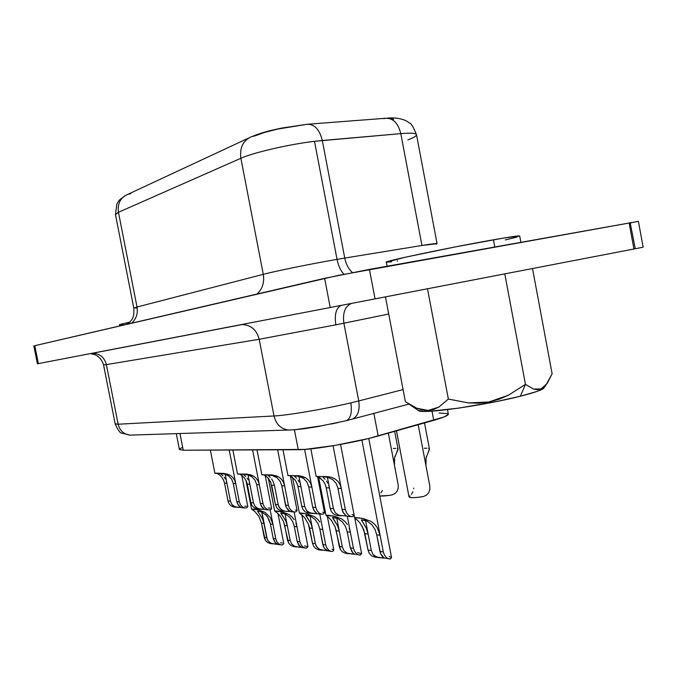 <?xml version="1.0" encoding="UTF-8"?>
<svg xmlns="http://www.w3.org/2000/svg" width="677" height="677" viewBox="0 0 677 677"><rect width="100%" height="100%" fill="white"/><g stroke="black" fill="none" stroke-linecap="round" stroke-linejoin="round"><path stroke-width="1.02" d="M416.77 408.223L405.396 401.723L416.77 408.223L428.219 410.44L422.516 409.991L416.77 408.223M433.737 409.424L428.219 410.44L438.908 407.046L433.737 409.424M448.352 399.066L438.908 407.046L448.352 399.066L468.56 402.925L448.352 399.066L427.5 288.774L448.352 399.066M478.808 403.17L468.56 402.925L488.955 401.986L478.808 403.17M498.907 399.286L488.955 401.986L508.258 395.292L498.907 399.286M525.462 384.384L508.258 395.292L525.462 384.384L533.594 389.055L541.05 388.962L547.27 383.326L552.127 373.763L532.511 268.541L552.127 373.763L546.026 384.993L541.05 388.962L537.445 389.707L533.594 389.055L525.462 384.384L504.788 273.88L525.462 384.384L520.334 396.223L525.462 384.384M409.475 404.431L418.868 410.812C423.32 414.045 484.419 405.438 520.334 396.223L536.666 391.534L541.507 389.605L544.147 387.633M130.136 322.04L119.44 324.588L130.136 322.04M494.785 246.902L493.457 239.793C451.457 247.122 382.835 261.525 386.322 262.168L405.768 257.125L455.215 246.936L503.392 238.092L519.708 236.028C519.242 235.562 510.492 236.815 493.457 239.793L494.785 246.902M326.83 547.905L325.713 544.892L322.717 529.38L319.823 529.084L322.717 529.38L319.772 514.071L325.713 544.892L322.802 544.536L319.823 529.084L323.403 546.517L324.368 548.252L328.066 551.027M318.165 523.939L319.823 529.084L318.165 523.939L315.143 519.504L310.718 516.263L305.809 515.112L310.785 523.253L312.393 528.322L309.998 515.925L315.338 543.623L312.393 528.322L309.575 528.043L312.393 528.322L311.945 526.444M327.016 550.697L320.196 549.707L316.963 547.312L315.338 543.623L312.512 543.284L308.433 524.108M354.596 551.4L353.445 548.268L350.356 532.19L353.445 548.268L350.314 547.888L347.242 531.868L350.356 532.19L347.309 516.314L350.356 532.19L349.222 528.204L350.356 532.19L347.242 531.868L350.314 547.888L351.922 551.738L354.367 554.124L360.494 555.03L361.636 553.668L360.494 555.03L358.945 555.03M354.621 554.268L347.309 553.211L343.992 550.765L342.308 546.965L336.765 518.108L339.253 531.056L336.224 530.751L335.056 526.664M354.52 517.617L362.957 518.455L371.064 521.4L374.44 524.032L377.055 527.298L380.102 535.211L376.742 534.872L380.567 553.625L384.062 557.958L390.477 558.906L391.534 557.535L368.779 438.459L443.892 417.024L448.276 414.544L447.565 409.61M384.324 558.119L376.463 556.985L373.035 554.446L371.301 550.503L365.546 520.452L368.144 533.992L364.886 533.662L361.992 525.919M300.986 544.68L299.877 541.744L296.983 526.757L299.877 541.744L297.169 541.414L294.283 526.486L296.983 526.757L294.131 511.99L296.983 526.757L295.917 523.05L296.983 526.757L294.283 526.486L297.169 541.414L298.692 545.002L301.967 547.642L306.681 548.065L307.967 546.737L301.824 514.926M301.307 547.371L294.918 546.441L291.804 544.156L290.213 540.618L285.042 513.894L287.344 525.775L284.712 525.513L283.612 521.722M251.548 509.079L258.039 509.773L264.961 512.32L270.241 517.44L272.958 524.311L270.428 524.057L273.229 538.494L274.71 541.964L277.951 544.528L282.444 544.926L283.79 543.623L277.959 513.538M277.291 544.266L271.291 543.386L268.27 541.177L267.305 539.577L261.897 512.083L257.514 511.025L262.422 518.658L263.945 523.397L261.483 523.143L258.893 516.407L254.772 511.465L251.548 509.096L245.963 480.306M261.855 474.772L275.361 475.508L278.772 476.98L281.539 479.324L283.502 482.362L284.628 485.866L288.41 505.414L285.542 505.203L281.776 485.739L286.176 507.225L289.858 511.363M274.464 485.401L278.196 504.661L274.464 485.401L271.697 485.274L274.464 485.401L272.831 480.898L274.464 485.401M283.291 510.78L279.897 508.427L278.196 504.661L275.412 504.458L270.563 481.77M290.078 511.473L285.347 511.262M287.987 475.576L298.506 475.736L302.297 476.371L305.826 477.894L308.687 480.332L310.709 483.488L311.877 487.118L308.797 486.983L312.698 507.183L314.39 511.118L316.98 513.513M308.179 513.09L305.166 511.829L308.602 513.166L317.327 513.691L310.041 512.954L306.563 510.534L304.785 506.65L298.955 476.43L300.926 486.619L297.939 486.484L296.805 482.921L294.944 479.841L290.179 475.914L292.752 477.556M316.167 476.43L327.423 476.642L331.375 477.293L335.039 478.884L337.992 481.415L340.082 484.698L341.284 488.472L337.958 488.32L341.995 509.324L343.747 513.411L346.379 515.899M346.734 516.086L338.889 515.29L335.259 512.76L333.448 508.706L327.406 477.277L329.454 487.931L326.229 487.778L325.053 484.089L323.141 480.882L318.308 476.811L320.906 478.521M237.568 474.027L250.346 474.712L253.638 476.126L256.321 478.394L258.233 481.322L259.325 484.698L256.676 484.58L260.315 503.358L261.914 507.014L264.411 509.239M256.905 508.901L254.078 507.733L257.294 508.977L264.758 509.417L258.411 508.757L255.153 506.514L253.477 502.884L248.053 474.924L249.864 484.267L247.283 484.148L246.183 480.772M214.922 473.333L227.057 473.968L230.239 475.339L232.837 477.522L234.691 480.357L235.757 483.615L233.286 483.505L236.815 501.64L238.372 505.169L240.817 507.327M233.853 507.022L231.111 505.888L234.234 507.09L241.173 507.496L235.215 506.878L232.059 504.703L230.434 501.217L225.187 474.247L226.93 483.209L224.519 483.099L223.452 479.832M426.535 495.099L423.337 496.554L416.626 497.485L411.489 497.671L409.043 496.91C410.067 498.052 414.832 497.925 423.337 496.554L426.493 495.132L428.786 492.619L429.878 489.361L429.793 485.891L418.174 424.707L425.935 465.548L426.112 457.864L429.37 449.426M394.987 493.55L391.907 494.946L388.59 495.471L379.763 495.953C382.302 496.233 386.347 495.894 391.907 494.946L394.945 493.584L397.162 491.155L398.237 488.024L398.152 484.681L388.327 433.128L394.42 465.082L394.615 457.686L397.966 449.46M271.917 520.731L272.958 524.311L270.148 509.832L275.759 538.799L276.808 541.592L278.602 543.716L280.684 544.85M278.019 513.589L274.667 511.017L276.055 511.008L281.564 511.719L288.749 514.351L291.812 516.72L294.199 519.648M280.244 515.95L277.849 513.445M377.055 527.298L380.102 535.211L361.907 440.084L383.3 551.907L384.468 555.132L386.449 557.56L388.623 558.838M357.837 520.554L354.579 517.77L354.122 515.595M360.299 523.363L357.532 520.266M325.967 515.248L333.829 516.043L341.597 518.878L344.864 521.408L347.403 524.557M329.25 518.023L325.959 515.282L318.579 476.947M331.637 520.655L329.047 517.829M215.777 473.155L224.189 473.443L230.239 475.339L232.837 477.522L234.691 480.357L235.757 483.615L229.224 450.019L239.303 501.818L240.386 504.653L242.264 506.785L244.439 507.885L246.284 507.911L247.841 506.692L241.757 475.389M217.452 473.672L219.61 474.992L217.452 473.672M219.678 475.042L221.895 477.285M223.799 480.636L221.76 477.124M232.871 450.002L237.534 473.985L247.376 474.171L253.638 476.126L256.321 478.394L258.233 481.322L259.325 484.698L252.58 449.909L262.981 503.553L264.106 506.481L266.027 508.689L268.253 509.832L270.115 509.849L271.612 508.613L265.223 475.669M240.056 474.391L242.256 475.762L240.056 474.391M242.324 475.813L244.583 478.131M246.563 481.66L244.448 477.97M341.284 488.472L345.338 509.569L341.995 509.324L337.958 488.32L341.284 488.472L333.084 445.754L345.338 509.569L346.565 512.853L348.647 515.315L350.999 516.576L352.895 516.585L354.164 515.299L352.895 516.585L350.94 516.568M323.555 481.44L323.141 480.882M325.519 485.223L325.053 484.08M311.877 487.118L315.787 507.411L312.698 507.183L308.797 486.983L311.877 487.118L304.608 449.426L315.787 507.411L316.971 510.568L319.002 512.938L321.313 514.156L323.2 514.165L324.554 512.895L323.2 514.165L321.253 514.139M295.257 480.255L294.944 479.832M297.22 483.928L296.805 482.921M299.412 513.048L306.766 513.809L314.238 516.534L317.395 518.98L319.849 522.018M302.721 515.713L299.412 513.073L292.515 477.37M304.98 518.142L302.551 515.561M309.575 528.035L308.5 524.277L304.777 517.888M261.83 474.721L272.272 474.949L278.772 476.98L281.539 479.324L283.502 482.362L284.628 485.866L281.776 485.739L284.628 485.866L277.655 449.79L288.41 505.414L289.561 508.444L291.542 510.729L293.801 511.914L295.68 511.93L297.11 510.678L295.68 511.93L293.801 511.914M264.301 475.169L266.535 476.583L264.301 475.169M266.636 476.667L269.006 479.164M270.978 482.76L268.777 478.867M351.422 303.44C345.025 306.368 342.511 312.952 343.882 323.2L358.742 400.936L403.086 389.58L358.742 400.936C360.046 410.287 357.913 416.363 352.362 419.148L352.505 419.097C357.964 416.237 360.037 410.186 358.742 400.936L350.813 402.883C352.226 412.31 350.771 418.234 346.455 420.662L345.414 420.925L346.455 420.662C350.771 418.234 352.226 412.31 350.813 402.883L358.742 400.936L343.882 323.2L388.725 314.035L335.868 324.825L259.181 339.27C256.625 329.741 250.896 324.85 242.002 324.579L240.792 324.706M351.49 303.414C345.05 306.309 342.511 312.901 343.882 323.2L335.868 324.825C334.362 314.492 336.097 308.027 341.081 305.42C336.097 308.027 334.362 314.492 335.868 324.825L259.181 339.27L274.007 415.974C287.327 415.399 325.121 408.993 350.813 402.883C325.121 408.993 287.327 415.399 274.007 415.974L118.145 424.217L106.391 364.598L103.564 364.988L115.192 423.937L118.145 424.217L106.391 364.598L259.181 339.27L274.007 415.974L118.145 424.217L115.192 423.878M133.826 308.12L137.025 307.019L118.458 212.29L240.885 158.274L263.277 274.337C264.555 282.394 262.473 288.961 257.032 294.038C262.473 288.961 264.555 282.394 263.277 274.337C275.903 271.003 312.165 263.632 337.053 259.367C338.331 265.697 340.607 270.656 343.891 274.261C340.607 270.656 338.331 265.697 337.053 259.367L344.745 258.072L322.303 140.494L314.492 141.315L337.053 259.367L314.492 141.315C289.282 144.269 253.113 152.647 240.885 158.274L263.277 274.337C275.903 271.003 312.165 263.632 337.053 259.367L344.745 258.072L322.303 140.494L400.809 133.631L421.94 245.472L344.745 258.072L421.94 245.472C431.774 243.881 436.817 243.288 437.063 243.686L436.233 244.152M33.85 345.947L34.815 345.685L38.369 363.6L330.215 307.51L324.63 278.323L330.215 307.51L38.369 363.6L34.815 345.685L324.63 278.323L369.43 269.395L375.041 298.879L330.215 307.51L633.926 248.992L629.102 222.792L633.926 248.992L643.15 247.215L375.041 298.879L369.43 269.395L638.403 221.362L338.585 275.336L34.815 345.685L33.85 345.955L37.396 363.786L38.369 363.6L37.396 363.786M635.271 248.73L630.304 223.351L630.879 223.224M176.308 433.644L179.413 449.511L183.23 450.239L304.929 449.401L334.954 445.432L368.813 438.451M448.166 413.715L439.17 413.012M182.282 447.539L180.04 448.69M338.161 422.541L330.799 424.098M323.225 425.562L296.881 429.421M635.339 248.713L636.033 248.577M383.817 118.703L385.577 118.263C393.1 118.026 398.178 123.146 400.809 133.631C410.77 132.81 416.008 133.157 416.507 134.681C416.05 133.157 410.812 132.802 400.809 133.631L421.94 245.472L437.063 243.678L416.507 134.698C416.643 135.933 413.765 137.676 407.859 139.902M248.806 137.964L127.826 194.35C120.481 197.608 117.358 203.582 118.458 212.29L115.462 214.533L133.809 308.094L137.025 307.019L118.458 212.29L240.885 158.274C253.113 152.647 289.282 144.269 314.492 141.315L400.809 133.631C398.144 123.062 393.015 117.942 385.441 118.289L306.943 124.297C314.399 123.976 319.519 129.375 322.303 140.494C319.552 129.468 314.483 124.06 307.079 124.272M137.186 307.917L135.688 308.086M263.277 274.337L137.025 307.019L263.277 274.337M254.95 135.882L264.292 132.514L277.612 129.095L306.943 124.297L281.175 128.156C270.851 130.568 266.628 130.915 251.666 136.627L254.95 135.882M390.511 118.543L393.692 119.313M352.463 272.577C348.587 269.107 346.015 264.267 344.745 258.072C346.015 264.267 348.587 269.107 352.463 272.577M131.558 323.2C136.255 318.994 138.074 313.595 137.025 307.019C138.074 313.595 136.255 318.994 131.558 323.2M251.438 136.703C243.06 140.545 239.54 147.738 240.885 158.274C239.54 147.738 243.06 140.545 251.438 136.703M115.479 214.601L118.458 212.29C117.358 203.692 120.413 197.735 127.623 194.417L130.644 193.673M91.09 353.462L92.326 353.318C99.654 353.445 104.343 357.211 106.391 364.598L103.581 364.971C100.991 356.483 94.78 354.562 94.441 354.604L90.921 353.716L92.207 353.326L91.09 353.462M106.391 364.598C104.317 357.151 99.587 353.394 92.207 353.326L241.85 324.588C250.82 324.782 256.6 329.674 259.181 339.27L106.391 364.598M240.504 324.748L307.493 311.877M132.387 435.057L129.73 435.116C123.637 434.202 119.778 430.572 118.145 424.217C119.812 430.665 123.739 434.304 129.933 435.133L132.387 435.057M291.169 429.963L288.377 430.03C280.887 428.947 276.098 424.259 274.007 415.974C276.055 424.14 280.76 428.82 288.131 430.013L291.169 429.963M448.402 414.07C448.479 415.416 443.596 417.497 433.754 420.315L432.019 411.142L433.754 420.315L378.181 435.988C355.222 442.606 312.672 449.875 298.261 449.697L294.41 429.751L298.261 449.697L183.23 450.239L179.964 433.525L183.23 450.239L179.413 449.511M378.181 435.988L373.873 413.419L378.181 435.988M288.656 511.44L285.296 511.262L282.072 510.238L279.034 507.09L278.196 504.661L275.412 504.458L276.563 507.445L278.696 509.705L281.615 510.915L278.696 509.705L276.563 507.445L275.412 504.458L271.697 485.274M295.4 510.06L296.644 510.28M325.552 550.587L319.18 549.225L316.176 546.068L315.338 543.623L312.512 543.284L313.62 546.221L315.66 548.472L318.469 549.749L315.66 548.472L313.62 546.221L312.512 543.284L309.575 528.043M332.635 551.425L333.854 550.079L332.635 551.425L330.85 551.357L332.635 551.425M326.661 547.608L328.7 550.147L330.85 551.357M332.026 549.259L333.846 550.037M312.148 513.454L308.094 511.964L306.537 510.509L304.777 506.608L301.781 506.388L297.939 486.484L300.926 486.619L304.777 506.608L301.781 506.388L302.966 509.493L301.781 506.388L297.939 486.484M305.166 511.829L302.966 509.493L305.166 511.829M322.633 512.21L324.545 512.87M346.556 516.069L338.889 515.29L335.259 512.76L333.448 508.706L330.207 508.469L326.229 487.778L329.454 487.931L333.448 508.706L330.207 508.469L331.434 511.685L330.207 508.469L326.229 487.778M333.702 514.114L331.434 511.685L333.702 514.114L336.816 515.425L333.702 514.114M351.998 514.528L354.139 515.222M260.366 509.222L256.6 507.843L255.136 506.489L253.477 502.859L250.879 502.664L247.283 484.148L249.864 484.267L253.477 502.859L250.879 502.664L252.005 505.55L250.879 502.664L247.283 484.148M254.078 507.733L252.005 505.55L254.078 507.733M268.27 508.046L270.081 508.063M271.215 508.275L271.24 509.189L270.115 509.849L268.194 509.815M237.102 507.327L233.463 505.99L232.042 504.678L230.434 501.175L228.005 500.997L224.519 483.099L226.93 483.209L230.434 501.175L228.005 500.997L229.097 503.781L228.005 500.997L224.519 483.099M231.111 505.888L229.097 503.781L231.111 505.888M244.769 506.184L246.47 506.201M247.85 506.768L246.284 507.911L244.389 507.877M347.309 553.211L343.975 550.739L342.3 546.914L339.262 546.542L340.404 549.597L342.503 551.924L345.405 553.244L342.503 551.924L340.404 549.597L335.123 526.85L331.307 520.241M354.409 551.061L356.508 553.718L358.7 554.962M354.562 554.26L351.422 554.04M357.532 552.635L361.611 553.574M384.079 558.085L378.587 557.577L374.533 555.919L373.019 554.421L371.292 550.452L368.026 550.046L369.202 553.211L371.36 555.631L374.356 556.993L371.36 555.631L369.202 553.211L368.026 550.046L363.744 529.617L359.834 522.762M389.233 556.502L391.475 557.383M391.534 557.526L390.477 558.906L388.92 558.923M294.918 546.441L291.787 544.13L290.205 540.559L287.564 540.238L288.647 543.089L290.628 545.264L293.353 546.5L290.628 545.264L288.647 543.089L283.671 521.874L280.041 515.705M300.867 544.469L302.797 546.821L304.912 547.989M304.506 545.907L307.967 546.745L306.681 548.065L305.149 548.057M271.291 543.386L268.253 541.151L266.713 537.699L264.242 537.394L265.291 540.153L267.229 542.26L269.878 543.453L267.229 542.26L265.291 540.153L261.483 523.143L258.893 516.407M280.591 542.869L282.309 542.962M283.79 543.665L282.444 544.926L280.921 544.917M394.674 431.334L398.025 448.961L397.314 448.462M409.162 496.546L410.034 495.877M239.303 501.818L236.815 501.64L233.286 483.505L235.757 483.615L239.303 501.818L236.815 501.64L237.703 504.128L240.547 507.175M226.321 481.034L226.93 483.209L226.321 481.034M224.222 477.234L225.39 479.011L224.222 477.234M233.269 483.446L231.695 479.265L228.648 475.939L224.544 474.069L221.379 473.57L220.914 473.951L222.928 475.745L220.736 473.714M234.234 507.09L235.588 507.2M224.552 474.069L228.682 475.965M262.981 503.553L260.315 503.358L256.676 484.58L259.325 484.698L262.981 503.553L260.315 503.358L261.237 505.939L264.14 509.087M249.238 482.016L249.864 484.267L249.238 482.016M247.088 478.08L248.281 479.925L247.088 478.08M256.659 484.52L255.034 480.196L251.895 476.743L247.638 474.805L244.304 474.289L243.745 474.687L245.759 476.54L243.585 474.45M257.294 508.977L258.699 509.087M247.638 474.805L251.929 476.777M345.338 509.569L341.995 509.324L343.002 512.21L346.108 515.722M328.76 485.417L329.454 487.931L328.76 485.417M326.424 481.025L327.719 483.082L326.424 481.025M337.95 488.261L336.164 483.42L332.695 479.561L327.888 477.395L323.945 476.811L323.014 477.243L325.019 479.299L322.921 477.006M310.853 448.859L316.151 476.396L328.023 476.693L331.375 477.293L335.039 478.884M336.816 515.425L338.813 515.629M327.888 477.395L332.737 479.587M315.787 507.411L312.698 507.183L313.671 509.959L316.709 513.344M300.258 484.199L300.926 486.619L300.258 484.199M297.982 479.968L299.242 481.948L297.982 479.968M308.788 486.924L307.053 482.261L303.711 478.554L299.099 476.464L295.375 475.906L294.588 476.329L296.602 478.309L294.47 476.126M287.962 475.525L299.082 475.787L305.826 477.894M308.602 513.166L310.1 513.284M299.099 476.464L303.745 478.58M271.612 478.994L272.831 480.898L271.612 478.994M281.767 485.68L280.092 481.186L276.851 477.615L272.425 475.609L268.904 475.068L268.236 475.474L270.258 477.395L268.1 475.229M281.615 510.915L283.468 511.11M288.41 505.414L285.542 505.203L286.176 507.225L288.453 510.382L291.144 511.736M272.425 475.609L276.885 477.64M275.759 538.799L273.229 538.494L270.428 524.057L272.958 524.311L275.759 538.799L273.229 538.494L275.641 543.056M268.862 519.259L270.428 524.057L267.61 517.076L266.019 515.112L261.897 512.083L266.061 515.155M251.776 509.29L258.039 509.773L264.961 512.32M269.878 543.453L271.435 543.682M277.062 544.249L274.955 544.13M266.713 537.699L264.242 537.394L261.483 523.143L263.945 523.397L266.713 537.699M262.422 518.658L257.514 511.025M261.728 511.998L263.463 521.434M299.877 541.744L297.169 541.414L299.64 546.127M292.667 521.518L294.283 526.486L292.667 521.518L289.739 517.236L285.474 514.097L280.837 512.997L285.779 520.875L287.344 525.775L290.205 540.559L287.564 540.238L284.712 525.513L287.344 525.775L286.879 523.854M274.862 511.203L281.564 511.719L288.749 514.351M293.353 546.5L294.969 546.737M301.527 547.397L298.718 547.211M283.054 513.141L285.474 514.097L289.781 517.279M285.779 520.875L281.116 513.733L280.837 512.997L281.556 512.827M383.3 551.907L379.924 551.501L376.742 534.872L380.102 535.211L383.3 551.907L379.924 551.501L380.939 554.429L382.598 556.748M374.982 529.346L376.742 534.872L374.982 529.346L371.766 524.573L366.985 521.078L361.433 519.818L366.435 528.542L368.144 534.001L371.292 550.452L368.026 550.046L364.886 533.662L368.144 534.001L367.738 532.232M354.841 518.015L354.883 517.541L362.957 518.455L371.064 521.4M374.356 556.993L376.133 557.264M361.577 520.621L361.433 519.818L364.412 520.063L366.985 521.078L371.808 524.616M366.435 528.542L363.837 523.871M353.445 548.268L350.314 547.888L352.92 552.948M345.524 526.545L347.242 531.868L345.524 526.545L342.418 521.95L337.823 518.582L332.602 517.38L337.603 525.801L339.253 531.056L342.3 546.914L339.262 546.542L336.224 530.751L339.253 531.056L338.83 529.228M326.238 515.569L333.829 516.043L341.597 518.878M345.405 553.244L347.123 553.498M335.098 517.524L337.823 518.582L342.46 521.992M337.595 525.801L332.805 518.159L332.602 517.38L333.482 517.203M299.649 513.301L306.766 513.809L314.238 516.534M318.469 549.749L320.136 550.003M325.713 544.892L322.802 544.536L324.368 548.252L326.763 550.553L331.095 551.416M308.179 515.256L310.718 516.263L315.186 519.555M310.785 523.253L306.046 515.866L305.809 515.112L306.596 514.935M413.706 488.676L413.765 488.092M411.43 494.388L412.852 491.874M429.793 485.891L425.935 465.548L425.74 460.072M426.848 448.174L424.318 448.309M429.379 448.724L428.566 448.284M428.346 451.703L429.421 448.851L424.504 422.922M426.104 457.897L426.476 456.425M380.956 492.89L382.37 490.47M398.152 484.681L394.42 465.082L394.268 459.615M395.74 448.36L393.362 448.479M396.849 451.762L398.025 448.953M394.606 457.72L395.072 455.985M517.033 237.035L505.27 239.929M397.611 260.907L397.128 260.983M391.577 261.804L386.33 262.177L387.1 266.23M127.691 323.462L126.844 323.606M123.4 324.156L119.448 324.596L119.711 325.95M385.467 296.873L405.396 401.723L385.467 296.873M418.225 410.372L423.235 411.396L429.328 411.303L459.15 408.053L497.358 401.376L520.334 396.223C533.654 392.838 541.439 390.197 543.69 388.285L546.026 384.993M409.043 496.926L396.46 430.834M268.337 478.326L274.667 511.008M210.378 450.112L214.897 473.282M282.986 449.773L287.962 475.533M257.015 449.892L261.83 474.729M115.192 423.937C118.001 430.2 120.21 433.263 121.801 433.136L129.933 435.133L288.377 430.03C302.145 429.421 307.019 428.236 317.86 426.569L346.353 420.696L408.9 404.076M638.403 221.362L643.15 247.215M133.809 308.094C134.164 313.646 133.504 317.505 131.82 319.679L128.165 323.987M387.083 118.162C393.989 117.409 400.319 118.263 406.065 120.734L409.5 122.977C411.108 123.214 413.444 127.124 416.507 134.698M115.462 214.533L116.909 203.76L119.414 200.037L125.211 195.585M290.416 476.024L297.11 510.678M327.372 516.416L333.854 550.079M317.606 476.786L324.554 512.895M340.573 444.442L354.164 515.299M354.79 517.964L361.636 553.668M244.71 507.945L241.782 507.708M224.189 473.443L221.21 473.35M268.524 509.891L265.384 509.637M247.376 474.171L244.27 474.078M351.278 516.644L347.352 516.323M328.023 476.693L324.469 476.583M337.248 515.502L341.081 515.815M321.592 514.224L317.953 513.928M299.082 475.787L295.688 475.677M272.272 474.949L269.031 474.848M282.021 510.991L285.313 511.262M294.08 511.981L290.704 511.702M254.941 509.307L251.692 509.036M270.216 543.529L273.127 543.902M278.323 511.228L274.854 510.949M293.708 546.576L296.814 546.974M359.191 517.897L354.883 517.541M374.736 557.078L378.587 557.577M330.249 515.51L326.255 515.18M345.778 553.321L349.349 553.786M303.364 513.293L299.64 512.988M318.833 549.834L322.167 550.266M520.867 242.222L519.708 236.019"/></g></svg>
